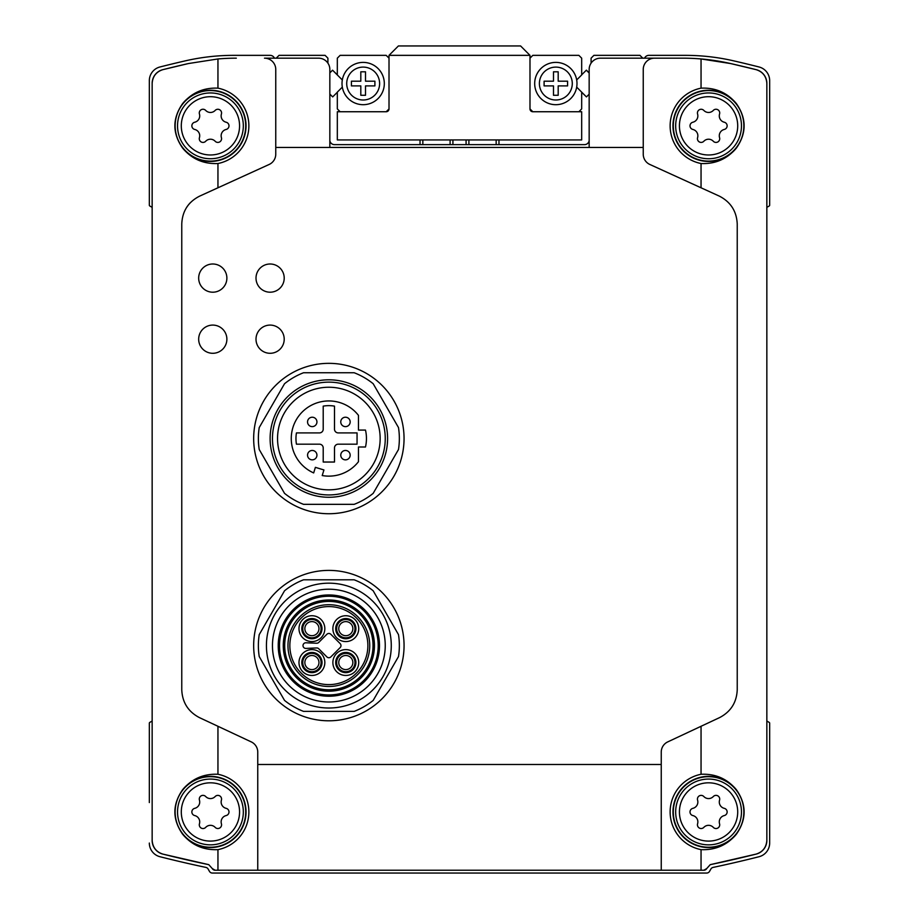 <?xml version="1.0" encoding="UTF-8"?>
<svg xmlns="http://www.w3.org/2000/svg" width="919" height="919" viewBox="0 0 919 919"><rect width="100%" height="100%" fill="white"/><g stroke="black" fill="none" stroke-linecap="round" stroke-linejoin="round"><path stroke-width="1.38" d="M578.867 111.739L581.681 108.924L581.681 92.141L586.448 96.909L589.159 94.197L589.159 140.607A4.698 4.698 0 0 1 584.507 144.639L334.493 144.639A4.698 4.698 0 0 1 329.841 140.607L329.841 94.197L332.621 96.84M766.848 207.901A0.942 0.942 0 0 1 767.308 207.085L769.192 206.005A0.942 0.942 0 0 0 769.662 205.19L769.662 80.642A14.095 14.095 0 0 0 759.025 66.972A1221.856 1221.856 0 0 0 733.741 60.861A216.172 216.172 0 0 0 685.218 55.347L648.883 55.347A4.698 4.698 0 0 0 644.575 58.173L642.783 58.173L639.957 55.347L593.904 55.347L591.089 58.173L591.089 63.147M313.678 472.929A37.599 37.599 0 0 1 299.18 415.457A37.599 37.599 0 0 1 358.467 415.365L358.467 430.081L365.486 430.081A37.599 37.599 0 0 1 365.486 447.002L358.467 447.002L358.467 461.706A37.599 37.599 0 0 1 322.213 475.548L323.925 469.954L315.378 467.346L313.678 472.929M345.475 417.226A4.698 4.698 0 0 0 341.397 424.279A4.698 4.698 0 0 0 349.542 424.279A4.698 4.698 0 0 0 345.475 417.226M345.475 450.459A4.698 4.698 0 0 0 341.397 457.501A4.698 4.698 0 0 0 349.542 457.501A4.698 4.698 0 0 0 345.475 450.459M312.242 450.459A4.698 4.698 0 0 0 308.175 457.501A4.698 4.698 0 0 0 316.308 457.501A4.698 4.698 0 0 0 312.242 450.459M312.242 417.226A4.698 4.698 0 0 0 308.175 424.279A4.698 4.698 0 0 0 316.308 424.279A4.698 4.698 0 0 0 312.242 417.226M334.493 462.039L334.493 447.944A3.756 3.756 0 0 1 338.249 444.176L357.054 444.176L357.054 432.906L338.249 432.906A3.756 3.756 0 0 1 334.493 429.139L334.493 406.129A32.9 32.9 0 0 0 323.212 406.129L323.212 429.139A3.756 3.756 0 0 1 319.456 432.906L296.446 432.906A32.9 32.9 0 0 0 296.446 444.176L319.456 444.176A3.756 3.756 0 0 1 323.212 447.944L323.212 462.039L334.493 462.039M354.16 579.809A70.487 70.487 0 0 1 373.183 590.779L398.49 634.615A70.487 70.487 0 0 1 398.49 656.58L373.183 700.416A70.487 70.487 0 0 1 354.16 711.386L303.546 711.386A70.487 70.487 0 0 1 284.534 700.416L259.227 656.58A70.487 70.487 0 0 1 259.227 634.615L284.534 590.779A70.487 70.487 0 0 1 303.546 579.809L354.16 579.809M266.43 645.597A62.435 62.435 0 0 1 360.076 591.537A62.435 62.435 0 0 1 360.076 699.658A62.435 62.435 0 0 1 266.43 645.597M373.183 493.354A70.487 70.487 0 0 1 354.16 504.336L303.546 504.336A70.487 70.487 0 0 1 284.534 493.354L259.227 449.517A70.487 70.487 0 0 1 259.227 427.565L284.534 383.728A70.487 70.487 0 0 1 303.546 372.746L354.16 372.746A70.487 70.487 0 0 1 373.183 383.728L398.49 427.565A70.487 70.487 0 0 1 398.49 449.517L373.183 493.354M152.152 720.496A0.942 0.942 0 0 1 151.692 721.312L149.808 722.391A0.942 0.942 0 0 0 149.338 723.207L149.338 802.563M149.338 843.056A14.095 14.095 0 0 0 159.975 856.726A1221.856 1221.856 0 0 0 205.913 867.41A3.285 3.285 0 0 1 208.085 868.983L209.486 871.407A3.285 3.285 0 0 0 212.335 873.05L706.665 873.05A3.285 3.285 0 0 0 709.514 871.407L710.915 868.983A3.285 3.285 0 0 1 713.087 867.41A1221.856 1221.856 0 0 0 759.025 856.726A14.095 14.095 0 0 0 769.662 843.056L769.662 723.207A0.942 0.942 0 0 0 769.192 722.391L767.308 721.312A0.942 0.942 0 0 1 766.848 720.496M205.707 796.543A3.71 3.71 0 0 0 199.446 800.162A6.502 6.502 0 0 1 194.725 808.341A3.71 3.71 0 0 0 194.725 815.567A6.502 6.502 0 0 1 199.446 823.757A3.71 3.71 0 0 0 205.707 827.364A6.502 6.502 0 0 1 215.161 827.364A3.71 3.71 0 0 0 221.41 823.757A6.502 6.502 0 0 1 226.131 815.567A3.71 3.71 0 0 0 226.131 808.341A6.502 6.502 0 0 1 221.41 800.162A3.71 3.71 0 0 0 215.161 796.543A6.502 6.502 0 0 1 205.707 796.543M205.707 110.429A3.71 3.71 0 0 0 199.446 114.048A6.502 6.502 0 0 1 194.725 122.227A3.71 3.71 0 0 0 194.725 129.453A6.502 6.502 0 0 1 199.446 137.632A3.71 3.71 0 0 0 205.707 141.25A6.502 6.502 0 0 1 215.161 141.25A3.71 3.71 0 0 0 221.41 137.632A6.502 6.502 0 0 1 226.131 129.453A3.71 3.71 0 0 0 226.131 122.227A6.502 6.502 0 0 1 221.41 114.048A3.71 3.71 0 0 0 215.161 110.429A6.502 6.502 0 0 1 205.707 110.429M703.839 110.429A3.71 3.71 0 0 0 697.59 114.048A6.502 6.502 0 0 1 692.869 122.227A3.71 3.71 0 0 0 692.869 129.453A6.502 6.502 0 0 1 697.59 137.632A3.71 3.71 0 0 0 703.839 141.25A6.502 6.502 0 0 1 713.293 141.25A3.71 3.71 0 0 0 719.554 137.632A6.502 6.502 0 0 1 724.275 129.453A3.71 3.71 0 0 0 724.275 122.227A6.502 6.502 0 0 1 719.554 114.048A3.71 3.71 0 0 0 713.293 110.429A6.502 6.502 0 0 1 703.839 110.429M703.839 796.543A3.71 3.71 0 0 0 697.59 800.162A6.502 6.502 0 0 1 692.869 808.341A3.71 3.71 0 0 0 692.869 815.567A6.502 6.502 0 0 1 697.59 823.757A3.71 3.71 0 0 0 703.839 827.364A6.502 6.502 0 0 1 713.293 827.364A3.71 3.71 0 0 0 719.554 823.757A6.502 6.502 0 0 1 724.275 815.567A3.71 3.71 0 0 0 724.275 808.341A6.502 6.502 0 0 1 719.554 800.162A3.71 3.71 0 0 0 713.293 796.543A6.502 6.502 0 0 1 703.839 796.543M188.349 63.56A1221.856 1221.856 0 0 0 162.835 69.66A14.095 14.095 0 0 0 152.152 83.33C152.703 76.334 156.264 71.774 162.835 69.66L188.349 63.56L217.952 58.954L217.952 88.155C203.581 87.523 191.784 92.704 182.548 103.698C172.324 118.459 172.324 133.221 182.548 147.982C191.68 158.998 203.49 164.168 217.952 163.525L217.952 187.786L199.676 196.115C188.292 201.858 182.33 211.14 181.767 223.96L181.767 689.882C182.364 702.495 188.234 711.72 199.377 717.59L217.952 726.286L199.377 717.59M152.152 83.33L152.152 840.425A14.095 14.095 0 0 0 162.835 854.096C156.264 851.982 152.703 847.421 152.152 840.425M208.774 864.664L162.835 854.096A1221.856 1221.856 0 0 0 208.774 864.664L212.3 868.581A3.285 3.285 0 0 0 215.149 870.236L212.3 868.581M215.149 870.236L703.851 870.236A3.285 3.285 0 0 0 706.7 868.581L703.851 870.236M257.757 870.236L257.757 752.11A11.281 11.281 0 0 0 251.266 741.897L217.952 726.286L217.952 774.269C203.581 773.649 191.784 778.818 182.548 789.812C172.324 804.573 172.324 819.334 182.548 834.107C191.68 845.112 203.49 850.293 217.952 849.638L217.952 870.236M199.676 196.115L269.152 164.467A11.281 11.281 0 0 0 275.757 154.208L275.757 69.442A11.281 11.281 0 0 0 264.477 58.173L274.425 58.173A4.698 4.698 0 0 0 270.117 55.347L233.782 55.347A216.172 216.172 0 0 0 185.259 60.861A1221.856 1221.856 0 0 0 159.975 66.972A14.095 14.095 0 0 0 149.338 80.642L149.338 205.19A0.942 0.942 0 0 0 149.808 206.005L151.692 207.085A0.942 0.942 0 0 1 152.152 207.901M766.848 83.33A14.095 14.095 0 0 0 756.165 69.66A1221.856 1221.856 0 0 0 730.651 63.56A216.172 216.172 0 0 0 682.679 58.173L654.523 58.173A11.281 11.281 0 0 0 643.243 69.442L643.243 154.208A11.281 11.281 0 0 0 649.848 164.467L719.324 196.115L701.048 187.786L701.048 163.525C715.419 164.156 727.216 158.976 736.452 147.982C746.676 133.221 746.676 118.459 736.452 103.698C727.32 92.681 715.51 87.512 701.048 88.155L701.048 58.954L730.651 63.56L756.165 69.66C762.736 71.774 766.297 76.334 766.848 83.33L766.848 840.425C766.297 847.421 762.736 851.982 756.165 854.096L710.226 864.664A1221.856 1221.856 0 0 0 756.165 854.096A14.095 14.095 0 0 0 766.848 840.425M719.623 717.59L701.048 726.286L719.623 717.59C730.766 711.72 736.636 702.495 737.233 689.882L737.233 223.96C736.613 211.221 730.639 201.939 719.324 196.115M701.048 870.236L701.048 849.638C715.419 850.27 727.216 845.089 736.452 834.107C746.676 819.334 746.676 804.573 736.452 789.812C727.32 778.807 715.51 773.626 701.048 774.269L701.048 726.286L667.734 741.897A11.281 11.281 0 0 0 661.243 752.11L661.243 870.236M706.7 868.581L710.226 864.664M643.243 147.454L275.757 147.454M654.523 58.173L600.44 58.173A11.281 11.281 0 0 0 589.159 69.442L589.159 147.454M329.841 147.454L329.841 69.442A11.281 11.281 0 0 0 318.56 58.173L264.477 58.173M236.321 58.173A216.172 216.172 0 0 0 217.952 58.954M769.662 80.642L769.662 83.549L769.662 80.642M682.679 58.173L644.575 58.173M198.676 278.101A14.095 14.095 0 0 1 219.825 265.89A14.095 14.095 0 0 1 219.825 290.312A14.095 14.095 0 0 1 198.676 278.101M198.676 339.191A14.095 14.095 0 0 1 219.825 326.98A14.095 14.095 0 0 1 219.825 351.403A14.095 14.095 0 0 1 198.676 339.191M256.01 278.101A14.095 14.095 0 0 1 277.159 265.89A14.095 14.095 0 0 1 277.159 290.312A14.095 14.095 0 0 1 256.01 278.101M256.01 339.191A14.095 14.095 0 0 1 277.159 326.98A14.095 14.095 0 0 1 277.159 351.403A14.095 14.095 0 0 1 256.01 339.191M253.667 645.597A75.186 75.186 0 0 1 366.451 580.475A75.186 75.186 0 0 1 366.451 710.72A75.186 75.186 0 0 1 253.667 645.597M253.667 438.535A75.186 75.186 0 0 1 366.451 373.424A75.186 75.186 0 0 1 366.451 503.658A75.186 75.186 0 0 1 253.667 438.535M661.243 764.482L257.757 764.482M190.164 202.892A30.591 30.591 0 0 0 186.649 207.361M389.013 58.173L386.187 55.347L340.133 55.347L337.319 58.173L337.319 74.956L332.552 70.189L329.841 72.888L329.841 69.442M327.911 63.147L327.911 58.173L325.096 55.347L279.043 55.347L276.217 58.173L274.425 58.173M589.159 69.442L589.159 72.888L586.448 70.189M675.672 811.959A32.9 32.9 0 0 1 725.022 783.47A32.9 32.9 0 0 1 725.022 840.448A32.9 32.9 0 0 1 675.672 811.959A32.9 32.9 0 0 1 725.022 783.47A32.9 32.9 0 0 1 725.022 840.448A32.9 32.9 0 0 1 675.672 811.959M675.672 125.846A32.9 32.9 0 0 1 725.022 97.357A32.9 32.9 0 0 1 725.022 154.335A32.9 32.9 0 0 1 675.672 125.846A32.9 32.9 0 0 1 725.022 97.357A32.9 32.9 0 0 1 725.022 154.335A32.9 32.9 0 0 1 675.672 125.846M177.539 811.959A32.9 32.9 0 0 1 226.878 783.47A32.9 32.9 0 0 1 226.878 840.448A32.9 32.9 0 0 1 177.539 811.959A32.9 32.9 0 0 1 226.878 783.47A32.9 32.9 0 0 1 226.878 840.448A32.9 32.9 0 0 1 177.539 811.959M177.539 125.846A32.9 32.9 0 0 1 226.878 97.357A32.9 32.9 0 0 1 226.878 154.335A32.9 32.9 0 0 1 177.539 125.846A32.9 32.9 0 0 1 226.878 97.357A32.9 32.9 0 0 1 226.878 154.335A32.9 32.9 0 0 1 177.539 125.846M277.549 438.535A51.303 51.303 0 0 1 354.504 394.113A51.303 51.303 0 0 1 354.504 482.969A51.303 51.303 0 0 1 277.549 438.535M272.461 438.535A56.392 56.392 0 0 1 357.054 389.702A56.392 56.392 0 0 1 357.054 487.38A56.392 56.392 0 0 1 272.461 438.535M270.117 438.535A58.747 58.747 0 0 1 358.226 387.669A58.747 58.747 0 0 1 358.226 489.413A58.747 58.747 0 0 1 270.117 438.535M289.853 645.597A39 39 0 0 1 348.358 611.813A39 39 0 0 1 348.358 679.382A39 39 0 0 1 289.853 645.597M287.969 645.597A40.884 40.884 0 0 1 349.3 610.193A40.884 40.884 0 0 1 349.3 681.002A40.884 40.884 0 0 1 287.969 645.597M284.683 645.597A44.169 44.169 0 0 1 350.943 607.344A44.169 44.169 0 0 1 350.943 683.851A44.169 44.169 0 0 1 284.683 645.597M283.27 645.597A45.582 45.582 0 0 1 351.644 606.115A45.582 45.582 0 0 1 351.644 685.08A45.582 45.582 0 0 1 283.27 645.597M279.514 645.597A49.339 49.339 0 0 1 353.528 602.864A49.339 49.339 0 0 1 353.528 688.331A49.339 49.339 0 0 1 279.514 645.597M278.227 645.597A50.625 50.625 0 0 1 354.171 601.75A50.625 50.625 0 0 1 354.171 689.445A50.625 50.625 0 0 1 278.227 645.597M272.461 645.597A56.392 56.392 0 0 1 357.054 596.764A56.392 56.392 0 0 1 357.054 694.431A56.392 56.392 0 0 1 272.461 645.597M345.797 621.6A7.053 7.053 0 0 1 352.85 628.653A7.053 7.053 0 0 1 345.797 635.695A7.053 7.053 0 0 1 338.755 628.653A7.053 7.053 0 0 1 345.797 621.6M335.699 628.653A10.109 10.109 0 0 1 350.851 619.9A10.109 10.109 0 0 1 350.851 637.407A10.109 10.109 0 0 1 335.699 628.653M345.797 655.5A7.053 7.053 0 0 1 352.85 662.542A7.053 7.053 0 0 1 345.797 669.595A7.053 7.053 0 0 1 338.755 662.542A7.053 7.053 0 0 1 345.797 655.5M335.699 662.542A10.109 10.109 0 0 1 350.851 653.788A10.109 10.109 0 0 1 350.851 671.295A10.109 10.109 0 0 1 335.699 662.542M311.909 621.6A7.053 7.053 0 0 1 318.962 628.653A7.053 7.053 0 0 1 311.909 635.695A7.053 7.053 0 0 1 304.855 628.653A7.053 7.053 0 0 1 311.909 621.6M301.811 628.653A10.109 10.109 0 0 1 316.963 619.9A10.109 10.109 0 0 1 316.963 637.407A10.109 10.109 0 0 1 301.811 628.653M311.909 655.5A7.053 7.053 0 0 1 318.962 662.542A7.053 7.053 0 0 1 311.909 669.595A7.053 7.053 0 0 1 304.855 662.542A7.053 7.053 0 0 1 311.909 655.5M301.811 662.542A10.109 10.109 0 0 1 316.963 653.788A10.109 10.109 0 0 1 316.963 671.295A10.109 10.109 0 0 1 301.811 662.542M318.744 648.768L326.865 656.901A2.814 2.814 0 0 0 330.851 656.901L340.156 647.596A2.814 2.814 0 0 0 340.156 643.599L330.851 634.294A2.814 2.814 0 0 0 326.865 634.294L318.744 642.427A2.814 2.814 0 0 1 316.745 643.243L306.153 642.795A2.814 2.814 0 0 0 303.006 645.597A2.814 2.814 0 0 0 306.153 648.4L316.745 647.952A2.814 2.814 0 0 1 318.744 648.768M337.319 74.956L342.316 79.964M342.316 87.133L337.319 92.141L337.319 108.924L340.133 111.739M581.681 92.141L576.684 87.133M576.684 79.964L581.681 74.956L581.681 58.173L578.867 55.347L532.813 55.347L529.987 58.173M337.319 139.941L581.681 139.941L581.681 111.739L532.813 111.739A2.814 2.814 0 0 1 529.987 108.924L529.987 55.347L520.591 45.95L398.409 45.95L389.013 55.347L389.013 108.924A2.814 2.814 0 0 1 386.187 111.739A2.814 2.814 0 0 0 389.013 108.924L386.187 111.739L337.319 111.739L337.319 139.941M529.987 55.347L389.013 55.347M529.987 108.924A2.814 2.814 0 0 0 532.813 111.739L529.987 108.924M539.396 83.549A16.45 16.45 0 0 1 564.059 69.304A16.45 16.45 0 0 1 564.059 97.793A16.45 16.45 0 0 1 539.396 83.549M558.189 95.289L558.189 85.892L567.586 85.892L567.586 81.194L558.189 81.194L558.189 71.797L553.491 71.797L553.491 81.194L544.094 81.194L544.094 85.892L553.491 85.892L553.491 95.289L558.189 95.289M534.686 83.549A21.148 21.148 0 0 1 566.414 65.226A21.148 21.148 0 0 1 566.414 101.86A21.148 21.148 0 0 1 534.686 83.549M346.716 83.549A16.45 16.45 0 0 1 371.391 69.304A16.45 16.45 0 0 1 371.391 97.793A16.45 16.45 0 0 1 346.716 83.549M365.509 95.289L365.509 85.892L374.906 85.892L374.906 81.194L365.509 81.194L365.509 71.797L360.811 71.797L360.811 81.194L351.414 81.194L351.414 85.892L360.811 85.892L360.811 95.289L365.509 95.289M342.017 83.549A21.148 21.148 0 0 1 373.734 65.226A21.148 21.148 0 0 1 373.734 101.86A21.148 21.148 0 0 1 342.017 83.549M466.082 144.639L466.082 139.941M468.897 144.639L468.897 139.941M496.157 144.639L496.157 139.941M498.971 144.639L498.971 139.941M589.159 73.026L586.322 70.189L581.681 74.818M337.319 92.268L332.678 96.909L329.841 94.06M450.103 144.639L450.103 139.941M452.918 144.639L452.918 139.941M420.029 144.639L420.029 139.941M422.843 144.639L422.843 139.941M337.319 74.818L332.621 70.258M586.379 96.84L581.681 92.268M181.296 811.959A29.132 29.132 0 0 1 224.994 786.721A29.132 29.132 0 0 1 224.994 837.186A29.132 29.132 0 0 1 181.296 811.959M181.296 125.846A29.132 29.132 0 0 1 224.994 100.608A29.132 29.132 0 0 1 224.994 151.072A29.132 29.132 0 0 1 181.296 125.846M679.428 125.846A29.132 29.132 0 0 1 723.138 100.608A29.132 29.132 0 0 1 723.138 151.072A29.132 29.132 0 0 1 679.428 125.846M679.428 811.959A29.132 29.132 0 0 1 723.138 786.721A29.132 29.132 0 0 1 723.138 837.186A29.132 29.132 0 0 1 679.428 811.959M217.952 774.269A38.426 38.426 0 0 1 217.952 849.638M701.048 849.638A38.426 38.426 0 0 1 701.048 774.269M701.048 163.525A38.426 38.426 0 0 1 701.048 88.155M217.952 88.155A38.426 38.426 0 0 1 217.952 163.525M736.452 834.107A35.611 35.611 0 0 1 684.368 838.071A35.611 35.611 0 0 1 684.368 785.837A35.611 35.611 0 0 1 736.452 789.812M736.188 790.018A35.267 35.267 0 0 1 720.186 845.262A35.267 35.267 0 0 1 673.305 811.959A35.267 35.267 0 0 1 736.188 790.018M736.188 147.775A35.267 35.267 0 0 1 673.305 125.846A35.267 35.267 0 0 1 720.186 92.543A35.267 35.267 0 0 1 736.188 147.775M736.452 147.982A35.611 35.611 0 0 1 684.368 151.957A35.611 35.611 0 0 1 684.368 99.723A35.611 35.611 0 0 1 736.452 103.698M182.548 789.812A35.611 35.611 0 0 1 234.632 785.837A35.611 35.611 0 0 1 234.632 838.071A35.611 35.611 0 0 1 182.548 834.107M182.812 833.901A35.267 35.267 0 0 1 220.847 778.255A35.267 35.267 0 0 1 239.549 831.867A35.267 35.267 0 0 1 182.812 833.901M182.812 147.775A35.267 35.267 0 0 1 220.847 92.141A35.267 35.267 0 0 1 239.549 145.742A35.267 35.267 0 0 1 182.812 147.775M182.548 103.698A35.611 35.611 0 0 1 234.632 99.723A35.611 35.611 0 0 1 234.632 151.957A35.611 35.611 0 0 1 182.548 147.982M298.985 662.542A12.923 12.923 0 0 1 318.376 651.353A12.923 12.923 0 0 1 318.376 673.73A12.923 12.923 0 0 1 298.985 662.542M298.985 628.653A12.923 12.923 0 0 1 318.376 617.465A12.923 12.923 0 0 1 318.376 639.842A12.923 12.923 0 0 1 298.985 628.653M332.873 662.542A12.923 12.923 0 0 1 352.264 651.353A12.923 12.923 0 0 1 352.264 673.73A12.923 12.923 0 0 1 332.873 662.542M332.873 628.653A12.923 12.923 0 0 1 352.264 617.465A12.923 12.923 0 0 1 352.264 639.842A12.923 12.923 0 0 1 332.873 628.653M336.641 628.653A9.167 9.167 0 0 1 350.38 620.716A9.167 9.167 0 0 1 350.38 636.591A9.167 9.167 0 0 1 336.641 628.653M336.641 662.542A9.167 9.167 0 0 1 350.38 654.604A9.167 9.167 0 0 1 350.38 670.479A9.167 9.167 0 0 1 336.641 662.542M302.742 628.653A9.167 9.167 0 0 1 316.492 620.716A9.167 9.167 0 0 1 316.492 636.591A9.167 9.167 0 0 1 302.742 628.653M302.742 662.542A9.167 9.167 0 0 1 316.492 654.604A9.167 9.167 0 0 1 316.492 670.479A9.167 9.167 0 0 1 302.742 662.542"/></g></svg>
